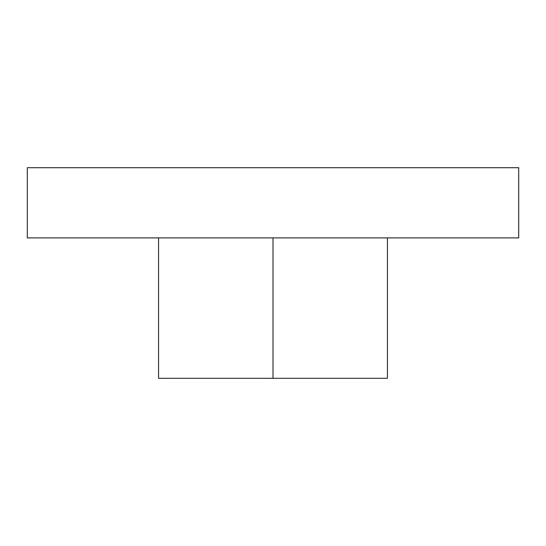 <?xml version="1.0" encoding="UTF-8"?>
<svg xmlns="http://www.w3.org/2000/svg" width="546" height="546" viewBox="0 0 546 546"><rect width="100%" height="100%" fill="white"/><g stroke="black" fill="none" stroke-linecap="round" stroke-linejoin="round"><path stroke-width="0.82" d="M273 237.899L273 378.303L387.428 378.303L158.572 378.303L273 378.303L273 237.899L518.7 237.899L518.7 167.697L518.7 237.899L27.3 237.899L27.3 167.697L27.3 237.899L273 237.899M518.7 167.697L27.3 167.697L518.7 167.697M387.428 237.899L387.428 378.303M158.572 237.899L158.572 378.303"/></g></svg>
